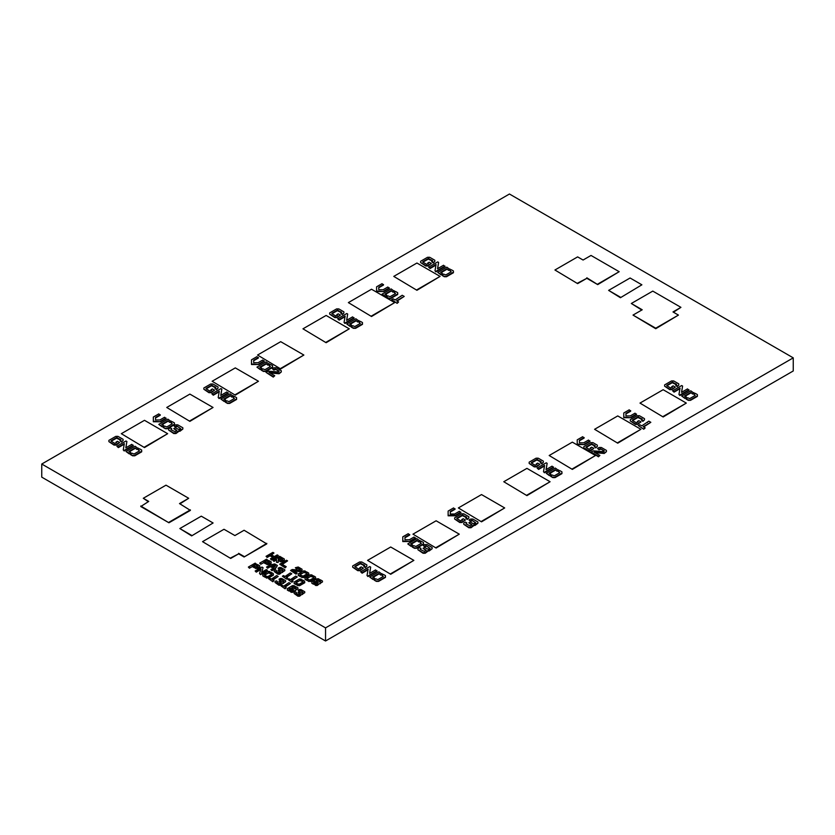 <?xml version="1.0" encoding="UTF-8"?>
<svg xmlns="http://www.w3.org/2000/svg" width="835" height="835" viewBox="0 0 835 835"><rect width="100%" height="100%" fill="white"/><g stroke="black" fill="none" stroke-linecap="round" stroke-linejoin="round"><path stroke-width="1.25" d="M188.689 498.276L165.988 485.166L143.286 498.276L148.734 501.417L140.781 506.532L168.941 522.783L190.39 510.394L179.494 503.578L188.689 498.276L179.953 503.839M140.781 506.01L168.941 522.783M168.941 522.261L190.39 509.872M143.286 498.276L148.275 501.678M244.091 556.997L266.793 543.888L244.091 530.256L234.896 535.559L223.999 529.275L202.54 541.654L230.69 558.438L238.643 553.845L244.091 556.997L266.793 543.366M202.54 541.654L230.69 558.438M230.69 557.916L238.643 553.845M238.643 553.323L244.091 556.475M673.438 312.207L680.932 307.353L652.782 291.102L631.323 303.491L641.771 310.036M631.323 303.491L642.219 309.775L633.024 315.087L655.736 328.197L678.438 315.087L672.989 311.946L680.932 307.353M633.024 315.087L655.736 328.719L678.438 315.087M655.736 328.197L655.736 328.719M554.931 269.997L577.632 283.629L586.828 278.316L597.724 284.61L619.184 271.699L591.023 255.447L583.08 260.029L577.632 256.888L554.931 269.997L577.632 283.629M577.632 283.107L586.828 278.316M586.828 277.794L597.724 284.61M597.724 284.088L619.184 271.699M166.739 407.47L189.889 421.362L213.05 407.47L189.889 394.099L166.739 407.47L189.889 421.362M189.889 420.84L213.05 407.47M367.557 560.379L390.707 574.271L413.868 560.379L390.707 547.009L367.557 560.379L390.707 574.271M390.707 573.749L413.868 560.379M257.556 355.042L280.706 368.934L303.867 355.042L280.706 341.672L257.556 355.042L280.706 368.934M280.706 368.412L303.867 355.042M302.959 328.823L326.12 342.715L349.27 328.823L326.12 315.453L302.959 328.823L326.12 342.715M326.12 342.193L349.27 328.823M348.362 302.604L371.523 316.507L394.684 302.604L371.523 289.234L348.362 302.604L371.523 316.507M371.523 315.974L394.684 302.604M393.776 276.395L416.936 290.288L440.087 276.395L416.936 263.025L393.776 276.395L416.936 290.288M416.936 289.766L440.087 276.395M458.363 507.941L481.524 521.844L504.684 507.941L481.524 494.57L458.363 507.941L481.524 521.844M481.524 521.311L504.684 507.941M503.776 481.732L526.937 495.625L550.088 481.732L526.937 468.362L503.776 481.732L526.937 495.625M526.937 495.103L550.088 481.732M549.179 455.513L572.34 469.406L595.501 455.513L572.34 442.143L549.179 455.513L572.34 469.406M572.34 468.884L595.501 455.513M639.996 403.086L663.157 416.978L686.318 403.086L663.157 389.715L639.996 403.086L663.157 416.978M663.157 416.456L686.318 403.086M594.593 429.294L617.743 443.187L640.904 429.294L617.743 415.924L594.593 429.294L617.743 443.187M617.743 442.665L640.904 429.294M412.96 534.16L436.12 548.052L459.271 534.16L436.12 520.789L412.96 534.16L436.12 548.052M436.12 547.53L459.271 534.16M121.325 433.689L144.486 447.581L167.647 433.689L144.486 420.318L121.325 433.689L144.486 447.581M144.486 447.059L167.647 433.689M212.142 381.261L235.303 395.153L258.464 381.261L235.303 367.891L212.142 381.261L235.303 395.153M235.303 394.631L258.464 381.261M191.643 535.893L213.092 522.981L201.287 516.166L179.838 528.555L191.643 535.893L213.092 522.981M179.838 528.555L191.643 535.371M620.426 297.719L641.885 284.808L630.081 277.992L608.621 290.382L620.426 297.719L641.885 284.808M608.621 290.382L620.426 297.197M221.839 389.131L220.931 388.609L211.85 393.849L213.301 394.694L219.292 391.229L218.206 397.523L219.114 398.577L228.195 393.327L226.744 391.97L220.743 395.425L221.839 389.131L220.847 395.373M219.114 398.044L228.195 392.805M211.85 393.849L213.301 395.216L219.198 391.813M213.301 394.694L213.301 395.216M218.206 397.523L219.114 398.577M438.615 262.43L437.707 261.908L428.626 267.148L430.077 267.993L436.068 264.528L434.983 270.822L435.891 271.866L444.971 266.626L443.521 265.259L437.53 268.724L438.615 262.43L437.623 268.661M435.891 271.344L444.971 266.104M428.626 267.148L430.077 268.515L435.974 265.113M430.077 267.993L430.077 268.515M434.983 270.822L435.891 271.866M682.592 386.062L681.684 385.54L672.603 390.79L674.054 391.625L680.045 388.16L678.959 394.454L679.867 395.508L688.948 390.258L687.497 388.901L681.506 392.356L682.592 386.062L681.6 392.304M679.867 394.976L688.948 389.736M672.603 390.79L674.054 392.147L679.951 388.745M674.054 391.625L674.054 392.147M678.959 394.454L679.867 395.508M370.667 567.101L369.748 566.579L360.668 571.818L362.129 572.664L368.12 569.199L367.024 575.492L367.932 576.536L377.023 571.297L375.562 569.929L369.571 573.394L370.667 567.101L369.675 573.332M367.932 576.014L377.023 570.775M360.668 571.818L362.129 573.186L368.016 569.783M362.129 572.664L362.129 573.186M367.024 575.492L367.932 576.536M547.144 463.321L546.236 462.799L537.145 468.049L538.606 468.884L544.597 465.419L543.512 471.712L544.42 472.767L553.501 467.517L552.039 466.16L546.048 469.614L547.144 463.321L546.153 469.562M544.42 472.234L553.501 466.995M537.145 468.049L538.606 469.406L544.493 466.003M538.606 468.884L538.606 469.406M543.512 471.712L544.42 472.767M347.684 314.043L346.776 313.511L337.695 318.761L339.146 319.596L345.147 316.131L344.051 322.425L344.959 323.479L354.04 318.229L352.589 316.872L346.598 320.327L347.684 314.043L346.692 320.275M344.959 322.957L354.04 317.707M337.695 318.761L339.146 320.118L345.043 316.715M339.146 319.596L339.146 320.118M344.051 322.425L344.959 323.479M126.889 441.517L125.981 440.984L116.9 446.234L118.351 447.069L124.342 443.615L123.256 449.898L124.164 450.952L133.245 445.713L131.794 444.345L125.803 447.81L126.889 441.517L125.897 447.748M124.164 450.43L133.245 445.18M116.9 446.234L118.351 447.591L124.248 444.189M118.351 447.069L118.351 447.591M123.256 449.898L124.164 450.952M177.041 426.111L180.673 428.626L179.045 429.576L175.225 427.791L173.774 428.626L176.863 430.411L175.225 431.779L170.872 429.681L171.78 428.731L170.319 427.896L168.691 428.835L168.691 430.098L173.774 433.031L175.955 433.031L178.857 430.724L182.855 429.044L182.855 427.791L177.771 424.858L175.59 424.858L173.951 425.798L175.413 426.633L177.041 426.111L180.59 428.679M173.774 428.626L176.769 430.881M170.956 429.733L171.78 428.731M168.691 430.098L173.774 433.553L175.955 433.553L178.857 431.351M173.774 433.031L173.774 433.553M175.955 433.031L175.955 433.553M178.857 431.246L179.953 431.246L182.855 429.044M179.953 430.724L179.953 431.246M173.951 425.798L175.413 427.165L177.041 426.633M175.413 426.633L175.413 427.165M176.321 426.111L176.321 426.633M472.099 520.309L475.731 522.825L473.372 523.764L470.282 521.979L468.832 522.825L471.921 524.61L470.282 525.966L465.93 523.869L466.838 522.929L465.387 522.084L463.749 523.034L463.749 524.286L468.832 527.229L471.013 527.229L473.915 524.923L477.912 523.242L477.912 521.979L472.829 519.046L470.648 519.046L469.019 519.996L470.47 520.831L472.099 520.309L475.647 522.877M468.832 522.825L471.827 525.079M466.014 523.921L466.838 522.929M463.749 524.286L468.832 527.751L471.013 527.751L473.915 525.549M468.832 527.229L468.832 527.751M471.013 527.229L471.013 527.751M473.915 525.445L475.011 525.445L477.912 523.242M475.011 524.923L475.011 525.445M469.019 519.996L470.47 521.353L472.099 520.831M470.47 520.831L470.47 521.353M471.378 520.309L471.378 520.831M426.309 545.798L429.942 548.313L428.303 549.263L424.493 547.478L423.042 548.313L426.132 550.098L424.493 551.465L420.13 549.367L421.038 548.418L419.587 547.583L417.959 548.532L417.959 549.785L423.042 552.718L425.224 552.718L428.125 550.411L432.123 548.741L432.123 547.478L427.04 544.545L424.858 544.545L423.22 545.485L424.671 546.33L426.309 545.798L429.848 548.365M423.042 548.313L426.038 550.568M420.224 549.42L421.038 548.418M417.959 549.785L423.042 553.25L425.224 553.25L428.125 551.048M423.042 552.718L423.042 553.25M425.224 552.718L425.224 553.25M428.125 550.943L429.211 550.943L432.123 548.741M429.211 550.411L429.211 550.943M423.22 545.485L424.671 546.852L426.309 546.33M424.671 546.33L424.671 546.852M425.579 545.798L425.579 546.33M632.481 420.109L637.93 416.968L642.292 419.055L641.384 420.005L642.835 420.84L644.474 419.901L644.474 418.638L639.38 415.705L637.209 415.705L630.3 419.692L630.3 420.944L635.393 423.888L637.564 423.888L641.019 421.894L638.838 420.631L637.387 421.477L638.201 421.946L636.207 422.677L632.481 420.527M632.575 420.579L637.93 417.49L642.198 419.535M637.93 416.968L637.93 417.49M638.66 416.968L638.66 417.49M641.384 420.005L642.835 421.362L644.474 419.901M642.835 420.84L642.835 421.362M630.3 420.944L635.393 424.41L637.564 424.41L641.019 421.894M635.393 423.888L635.393 424.41M637.564 423.888L637.564 424.41M637.387 421.477L637.752 422.207M354.865 566.37L360.313 563.218L364.665 565.316L363.757 566.266L365.208 567.101L366.847 566.161L366.847 564.898L361.764 561.965L359.582 561.965L352.683 565.953L352.683 567.205L357.766 570.138L359.948 570.138L363.392 568.155L361.221 566.892L359.76 567.727L360.584 568.207L358.58 568.938L354.865 566.788M354.948 566.84L360.313 563.75L364.582 565.786M360.313 563.218L360.313 563.75M361.033 563.218L361.033 563.75M363.757 566.266L365.208 567.623L366.847 566.161M365.208 567.101L365.208 567.623M352.683 567.205L357.766 570.67L359.948 570.67L363.392 568.155M357.766 570.138L357.766 570.67M359.948 570.138L359.948 570.67M359.76 567.727L360.125 568.468M531.342 462.59L536.79 459.448L541.143 461.546L540.235 462.486L541.685 463.321L543.324 462.381L543.324 461.118L538.241 458.185L536.06 458.185L529.16 462.173L529.16 463.435L534.243 466.368L536.425 466.368L539.869 464.375L537.698 463.112L536.237 463.957L537.062 464.427L535.058 465.158L531.342 463.007M531.425 463.06L536.79 459.97L541.059 462.016M536.79 459.448L536.79 459.97M537.51 459.448L537.51 459.97M540.235 462.486L541.685 463.853L543.324 462.381M541.685 463.321L541.685 463.853M529.16 463.435L534.243 466.89L536.425 466.89L539.869 464.375M534.243 466.368L534.243 466.89M536.425 466.368L536.425 466.89M536.237 463.957L536.602 464.688M206.036 388.4L211.485 385.259L215.847 387.356L214.939 388.296L216.39 389.131L218.018 388.192L218.018 386.929L212.935 383.996L210.754 383.996L203.855 387.983L203.855 389.235L208.938 392.179L211.119 392.179L214.574 390.185L212.393 388.922L210.942 389.768L211.756 390.237L209.762 390.968L206.036 388.818M206.13 388.87L211.485 385.78L215.754 387.826M211.485 385.259L211.485 385.78M212.215 385.259L212.215 385.78M214.939 388.296L216.39 389.663L218.018 388.192M216.39 389.131L216.39 389.663M203.855 389.235L208.938 392.7L211.119 392.7L214.574 390.185M208.938 392.179L208.938 392.7M211.119 392.179L211.119 392.7M210.942 389.768L211.307 390.498M666.789 385.332L672.238 382.19L676.601 384.288L675.692 385.227L677.143 386.062L678.782 385.123L678.782 383.86L673.688 380.927L671.507 380.927L664.608 384.914L664.608 386.167L669.691 389.11L671.872 389.11L675.327 387.116L673.146 385.853L671.695 386.699L672.509 387.169L670.515 387.899L666.789 385.749M666.883 385.801L672.238 382.712L676.507 384.758M672.238 382.19L672.238 382.712M672.968 382.19L672.968 382.712M675.692 385.227L677.143 386.595L678.782 385.123M677.143 386.062L677.143 386.595M664.608 386.167L669.691 389.632L671.872 389.632L675.327 387.116M669.691 389.11L669.691 389.632M671.872 389.11L671.872 389.632M671.695 386.699L672.06 387.43M456.849 518.211L462.298 515.059L466.65 517.157L465.742 518.107L467.203 518.942L468.832 518.003L468.832 516.74L463.749 513.807L461.567 513.807L454.668 517.794L454.668 519.046L459.751 521.979L461.932 521.979L465.387 519.996L463.206 518.733L461.755 519.568L462.569 520.048L460.565 520.779L456.849 518.629M456.933 518.681L462.298 515.592L466.567 517.627M462.298 515.059L462.298 515.592M463.018 515.059L463.018 515.592M465.742 518.107L467.203 519.464L468.832 518.003M467.203 518.942L467.203 519.464M454.668 519.046L459.751 522.512L461.932 522.512L465.387 519.996M459.751 521.979L459.751 522.512M461.932 521.979L461.932 522.512M461.755 519.568L462.11 520.309M422.813 261.699L428.261 258.547L432.624 260.645L431.716 261.595L433.167 262.43L434.805 261.491L434.805 260.228L429.712 257.295L427.53 257.295L420.631 261.282L420.631 262.534L425.714 265.478L427.896 265.478L431.351 263.484L429.169 262.221L427.718 263.056L428.532 263.536L426.539 264.267L422.813 262.117M422.907 262.169L428.261 259.08L432.53 261.125M428.261 258.547L428.261 259.08M428.992 258.547L428.992 259.08M431.716 261.595L433.167 262.952L434.805 261.491M433.167 262.43L433.167 262.952M420.631 262.534L425.714 266L427.896 266L431.351 263.484M425.714 265.478L425.714 266M427.896 265.478L427.896 266M427.718 263.056L428.084 263.797M331.881 313.302L337.33 310.161L341.692 312.259L340.784 313.198L342.235 314.043L343.874 313.094L343.874 311.841L338.78 308.898L336.609 308.898L329.7 312.885L329.7 314.148L334.793 317.081L336.964 317.081L340.419 315.087L338.238 313.824L336.787 314.67L337.601 315.139L335.607 315.87L331.881 313.72M331.975 313.772L337.33 310.683L341.598 312.728M337.33 310.161L337.33 310.683M338.06 310.161L338.06 310.683M340.784 313.198L342.235 314.565L343.874 313.094M342.235 314.043L342.235 314.565M329.7 314.148L334.793 317.603L336.964 317.603L340.419 315.087M334.793 317.081L334.793 317.603M336.964 317.081L336.964 317.603M336.787 314.67L337.152 315.4M111.086 440.776L116.535 437.634L120.898 439.732L119.989 440.671L121.44 441.517L123.079 440.567L123.079 439.314L117.986 436.371L115.814 436.371L108.905 440.358L108.905 441.621L113.998 444.554L116.169 444.554L119.624 442.56L117.443 441.308L115.992 442.143L116.806 442.613L114.812 443.354L111.086 441.204M111.18 441.256L116.535 438.156L120.804 440.202M116.535 437.634L116.535 438.156M117.265 437.634L117.265 438.156M119.989 440.671L121.44 442.039L123.079 440.567M121.44 441.517L121.44 442.039M108.905 441.621L113.998 445.076L116.169 445.076L119.624 442.56M113.998 444.554L113.998 445.076M116.169 444.554L116.169 445.076M115.992 442.143L116.357 442.874M275.466 369.028L279.099 371.126L278.368 371.961L268.202 371.126L266.021 372.379L273.285 376.575L274.736 375.74L268.922 372.379L279.099 373.224L281.28 371.961L281.28 370.709L276.187 367.765L274.016 367.765L272.377 368.715L273.828 369.55L275.466 369.028L279.005 371.596M266.021 372.379L273.285 377.096L274.736 375.74M273.285 376.575L273.285 377.096M269.987 372.995L279.099 373.746L281.28 371.961M279.099 373.224L279.099 373.746M272.377 368.715L273.828 370.072L275.466 369.55M273.828 369.55L273.828 370.072M274.736 369.028L274.736 369.55M600.605 448.739L604.237 450.837L603.517 451.672L593.341 450.837L591.159 452.09L598.424 456.286L599.885 455.451L594.071 452.09L604.237 452.935L606.419 451.672L606.419 450.409L601.336 447.476L599.154 447.476L597.516 448.426L598.977 449.261L600.605 448.739L604.154 451.307M591.159 452.09L598.424 456.808L599.885 455.451M598.424 456.286L598.424 456.808M595.125 452.706L604.237 453.457L606.419 451.672M604.237 452.935L604.237 453.457M597.516 448.426L598.977 449.783L600.605 449.261M598.977 449.261L598.977 449.783M599.885 448.739L599.885 449.261M586.034 447.028L591.483 443.886L595.157 445.587L594.249 446.537L595.699 447.372L597.338 446.433L597.338 445.17L592.933 442.623L590.752 442.623L583.853 446.61L583.853 447.873L588.258 450.409L590.439 450.409L593.883 448.426L591.712 447.163L590.251 447.998L591.076 448.478L589.072 449.209L586.034 447.456M586.118 447.508L591.483 444.408L595.063 446.057M591.483 443.886L591.483 444.408M592.203 443.886L592.203 444.408M594.249 446.537L595.699 447.894L597.338 446.433M595.699 447.372L595.699 447.894M583.853 447.873L588.258 450.942L590.439 450.942L593.883 448.426M588.258 450.409L588.258 450.942M590.439 450.409L590.439 450.942M590.251 447.998L590.616 448.739M635.028 413.189L630.3 415.913L625.947 415.913L625.947 413.92L630.665 411.196L629.214 409.828L623.766 412.981L623.766 417.698L631.03 417.698L636.479 414.546L635.028 413.189M625.947 415.913L625.947 413.398L630.665 410.674M623.766 417.176L631.03 417.698M631.03 417.176L636.479 414.024M588.487 440.055L583.759 442.79L579.406 442.79L579.406 440.796L584.124 438.062L582.673 436.705L577.225 439.847L577.225 444.564L584.49 444.564L589.938 441.423L588.487 440.055M579.406 442.79L579.406 440.264L584.124 437.54M577.225 444.043L584.49 444.564M584.49 444.043L589.938 440.901M164.599 417.249L159.882 419.974L155.519 419.974L155.519 417.98L160.247 415.256L158.786 413.899L153.337 417.041L153.337 421.758L160.602 421.758L166.05 418.617L164.599 417.249M155.519 419.974L155.519 417.458L160.247 414.734M153.337 421.237L160.602 421.758M160.602 421.237L166.05 418.095M387.847 287.021L383.129 289.745L378.766 289.745L378.766 287.762L383.495 285.027L382.033 283.67L376.585 286.812L376.585 291.53L383.849 291.53L389.298 288.388L387.847 287.021M378.766 289.745L378.766 287.23L383.495 284.505M376.585 291.008L383.849 291.53M383.849 291.008L389.298 287.866M262.754 360.01L258.025 362.734L253.673 362.734L253.673 360.741L258.391 358.017L256.94 356.649L251.492 359.802L251.492 364.519L258.756 364.519L264.204 361.367L262.754 360.01M253.673 362.734L253.673 360.219L258.391 357.495M251.492 363.997L258.756 364.519M258.756 363.997L264.204 360.845M459.386 511.291L454.668 514.016L450.305 514.016L450.305 512.022L455.033 509.298L453.572 507.93L448.124 511.083L448.124 515.8L455.388 515.8L460.847 512.648L459.386 511.291M450.305 514.016L450.305 511.5L455.033 508.776M448.124 515.268L455.388 515.268L455.388 515.8M455.388 515.268L460.847 512.126M414.045 537.041L409.327 539.775L404.965 539.775L404.965 537.782L409.693 535.058L408.242 533.69L402.783 536.832L402.783 541.55L410.058 541.55L415.506 538.408L414.045 537.041M404.965 539.775L404.965 537.249L409.693 534.525M402.783 541.028L410.058 541.55M410.058 541.028L415.506 537.886M256.262 571.62L261.021 568.875L259.528 573.509L260.614 574.136L267.43 570.211L266.334 569.574L261.574 572.33L263.067 567.696L261.981 567.059L255.166 570.994L256.262 572.152L260.812 569.512M259.528 573.509L260.614 574.668L267.43 570.211M260.614 574.136L260.614 574.668M261.772 572.215L263.067 567.696M255.166 570.994L256.262 572.152M300.464 590.543L303.053 592.422L301.278 593.059L299.034 591.754L297.938 592.391L300.193 593.685L299.097 594.708L295.83 593.215L296.446 592.464L295.35 591.838L294.129 592.547L294.129 593.487L297.938 595.689L299.577 595.689L304.754 592.704L304.754 591.754L300.934 589.552L299.306 589.552L298.074 590.261L300.464 590.543L302.938 592.495M297.938 592.391L300.078 594.144M295.945 593.278L296.446 592.464M294.129 593.487L297.938 596.211L299.577 596.211L301.759 594.436M297.938 595.689L297.938 596.211M299.577 595.689L299.577 596.211M301.759 594.489L304.754 592.704M302.573 593.956L302.573 594.489M298.074 590.261L299.17 591.42L300.464 591.065M299.17 590.888L299.17 591.42M299.775 590.543L299.775 591.065M281.395 579.532L283.973 581.41L282.209 582.047L279.955 580.742L278.869 581.379L281.113 582.673L280.028 583.696L276.761 582.204L277.377 581.452L276.281 580.826L275.059 581.536L275.059 582.475L278.869 584.677L280.508 584.677L285.685 581.692L285.685 580.742L281.865 578.54L280.236 578.54L279.005 579.25L281.395 579.532L283.869 581.484M278.869 581.379L281.009 583.133M276.876 582.266L277.377 581.452M275.059 582.475L278.869 585.199L280.508 585.199L282.689 583.425M278.869 584.677L278.869 585.199M280.508 584.677L280.508 585.199M282.689 583.477L285.685 581.692M283.503 582.945L283.503 583.477M279.005 579.25L280.101 580.409L281.395 580.054M280.101 579.887L280.101 580.409M280.706 579.532L280.706 580.054M280.487 568.52L283.065 570.409L281.301 571.036L279.047 569.731L277.961 570.368L280.205 571.662L279.12 572.685L275.853 571.192L276.458 570.441L275.373 569.814L274.151 570.524L274.151 571.464L277.961 573.666L279.6 573.666L284.777 570.681L284.777 569.731L280.957 567.539L279.328 567.539L278.097 568.238L280.487 568.52L282.961 570.472M277.961 570.368L280.101 572.121M275.967 571.255L276.458 570.441M274.151 571.464L277.961 574.188L279.6 574.188L281.771 572.413M277.961 573.666L277.961 574.188M279.6 573.666L279.6 574.188M281.771 572.466L284.777 570.681M282.595 571.933L282.595 572.466M278.097 568.238L279.193 569.397L280.487 569.042M279.193 568.875L279.193 569.397M279.798 568.52L279.798 569.042M650.83 422.312L648.826 421.153L641.75 425.871L639.746 424.723L638.295 425.558L643.743 429.232L645.194 427.864L643.201 426.716L650.83 422.312L643.649 426.977M638.295 425.558L643.743 429.232M643.743 428.71L645.194 427.864M647.375 421.999L647.469 422.573M404.213 296.425L402.219 295.266L395.132 299.984L393.139 298.836L391.688 299.671L397.136 303.345L398.587 301.978L396.594 300.83L404.213 296.425L397.042 301.091M391.688 299.671L397.136 303.345M397.136 302.823L398.587 301.978M400.769 296.112L400.863 296.686M297.667 567.957L300.391 569.522L299.848 570.159L292.219 569.522L290.58 570.472L296.039 573.614L297.124 572.987L292.761 570.472L300.391 571.098L302.03 570.159L302.03 569.209L298.21 567.007L295.35 567.716L297.667 567.957L300.214 569.95M290.58 570.472L296.039 574.136L297.124 572.987M296.039 573.614L296.039 574.136M293.826 571.077L300.391 571.62L302.03 570.159M300.391 571.098L300.391 571.62M295.35 567.716L296.446 568.875L297.667 568.478M296.446 568.343L296.446 568.875M297.124 567.957L297.124 568.478M272.346 566.026L275.247 566.026M274.423 565.013L275.508 565.65L274.423 567.216L273.4 566.631L272.304 567.257L273.598 568.009L270.874 569.574L271.97 570.211L275.446 568.207L277.418 565.493L274.694 563.917L269.997 565.055L266.522 567.059L267.607 567.696L270.331 566.12L271.625 566.861L272.721 566.234L271.699 565.65L274.423 565.013L274.423 565.546M272.304 567.257L273.149 568.27M270.874 569.574L271.97 570.733L275.446 568.729L277.418 565.493M271.97 570.211L271.97 570.733M275.446 568.207L275.446 568.729M266.522 567.059L267.607 568.217L270.331 566.641L271.625 567.393L272.721 566.234M267.607 567.696L267.607 568.217M270.331 566.12L270.331 566.641M271.625 566.861L271.625 567.393M374.477 578.112L372.661 577.068L378.839 573.499L380.656 575.075L382.106 574.229L378.839 571.818L369.748 577.068L373.026 579.48L374.477 578.112L373.026 579.48M373.109 577.329L378.839 574.021M378.839 573.499L380.656 575.075M380.656 574.543L382.106 573.708M369.748 577.068L373.026 578.947M163.514 425.433L161.698 424.378L167.866 420.819L169.682 422.385L171.144 421.55L167.866 419.139L158.786 424.378L162.063 426.789L163.514 425.433L162.063 426.789M162.147 424.639L167.866 421.341M167.866 420.819L169.682 422.385M169.682 421.863L171.144 421.028M158.786 424.378L162.063 426.267M412.5 544.963L410.684 543.909L416.863 540.349L418.679 541.925L420.13 541.08L416.863 538.669L407.783 543.909L411.05 546.33L412.5 544.963L411.05 546.33M411.144 544.18L416.863 540.871M416.863 540.349L418.679 541.925M418.679 541.393L420.13 540.558M407.783 543.909L411.05 545.798M225.648 400.142L223.832 399.099L230.011 395.529L231.827 397.105L233.278 396.27L230.011 393.849L220.931 399.099L224.197 401.51L225.648 400.142L224.197 401.51M224.291 399.36L230.011 396.051M230.011 395.529L231.827 397.105M231.827 396.583L233.278 395.738M220.931 399.099L224.197 400.988M550.954 474.332L549.138 473.288L555.317 469.719L557.133 471.295L558.584 470.46L555.317 468.049L546.236 473.288L549.503 475.699L550.954 474.332L549.503 475.699M549.587 473.549L555.317 470.251M555.317 469.719L557.133 471.295M557.133 470.773L558.584 469.928M546.236 473.288L549.503 475.178M442.425 273.442L440.609 272.398L446.788 268.828L448.604 270.404L450.055 269.559L446.788 267.148L437.707 272.398L440.974 274.809L442.425 273.442L440.974 274.809M441.068 272.659L446.788 269.35M446.788 268.828L448.604 270.404M448.604 269.882L450.055 269.037M437.707 272.398L440.974 274.287M261.658 368.183L259.842 367.139L266.021 363.569L267.837 365.145L269.287 364.31L266.021 361.899L256.94 367.139L260.207 369.55L261.658 368.183L260.207 369.55M260.301 367.4L266.021 364.102M266.021 363.569L267.837 365.145M267.837 364.624L269.287 363.778M256.94 367.139L260.207 369.028M386.762 295.204L384.945 294.15L391.114 290.59L392.93 292.156L394.391 291.321L391.114 288.91L382.033 294.15L385.311 296.561L386.762 295.204L385.311 296.561M385.394 294.421L391.114 291.112M391.114 290.59L392.93 292.156M392.93 291.634L394.391 290.799M382.033 294.15L385.311 296.039M351.504 325.045L349.688 324.001L355.856 320.431L357.672 322.007L359.123 321.172L355.856 318.761L346.776 324.001L350.042 326.412L351.504 325.045L350.042 326.412M350.136 324.262L355.856 320.964M355.856 320.431L357.672 322.007M357.672 321.485L359.123 320.64M346.776 324.001L350.042 325.89M686.401 397.074L684.585 396.03L690.764 392.46L692.58 394.036L694.031 393.202L690.764 390.79L681.684 396.03L684.951 398.441L686.401 397.074L684.951 398.441M685.044 396.291L690.764 392.993M690.764 392.46L692.58 394.036M692.58 393.515L694.031 392.669M681.684 396.03L684.951 397.919M130.709 452.528L128.893 451.474L135.061 447.915L136.877 449.48L138.328 448.645L135.061 446.234L125.981 451.474L129.248 453.885L130.709 452.528L129.248 453.885M129.341 451.735L135.061 448.437M135.061 447.915L136.877 449.48M136.877 448.959L138.328 448.124M125.981 451.474L129.248 453.363M267.158 556.945L270.018 555.296L273.285 557.175L270.425 558.834L271.511 559.46L278.326 555.525L277.23 554.899L274.371 556.548L271.104 554.659L273.964 553.01L272.878 552.384L266.062 556.319L267.158 557.467L270.018 555.818L272.826 557.446M270.018 555.296L270.018 555.818M270.425 558.834L271.511 559.982L278.326 555.525M271.511 559.46L271.511 559.982M271.563 554.92L273.964 553.01M266.062 556.319L267.158 557.467M381.835 575.2L383.286 576.463L377.837 579.605L375.656 578.77L374.205 580.127L376.387 581.39L378.558 581.39L385.467 577.403L385.467 575.618L383.286 574.365L381.835 575.2L383.192 576.515M374.205 579.605L376.387 581.39M376.387 580.868L378.558 581.39M378.558 580.868L385.467 576.881M558.312 471.431L559.763 472.683L554.315 475.835L552.133 474.99L550.683 476.357L552.864 477.61L555.045 477.61L561.945 473.633L561.945 471.848L559.763 470.585L558.312 471.431L559.669 472.735M550.683 475.835L552.864 477.61M552.864 477.088L555.045 477.61M555.045 477.088L561.945 473.101M170.82 422.52L172.271 423.783L166.823 426.925L164.652 426.09L163.19 427.447L165.372 428.71L167.553 428.71L174.452 424.723L174.452 422.938L172.271 421.685L170.82 422.52L172.187 423.836M163.19 426.925L165.372 428.71M165.372 428.188L167.553 428.71M167.553 428.188L174.452 424.201M358.852 322.143L360.313 323.395L354.865 326.548L352.683 325.702L351.232 327.07L353.403 328.322L355.585 328.322L362.484 324.345L362.484 322.56L360.313 321.298L358.852 322.143L360.219 323.448M351.232 326.548L353.403 328.322M353.403 327.8L355.585 328.322M355.585 327.8L362.484 323.813M138.057 449.616L139.518 450.869L134.059 454.021L131.888 453.175L130.427 454.543L132.608 455.806L134.79 455.806L141.689 451.818L141.689 450.034L139.518 448.771L138.057 449.616L139.424 450.921M130.427 454.021L132.608 455.806M132.608 455.273L134.79 455.806M134.79 455.273L141.689 451.297M268.974 365.281L270.425 366.534L264.977 369.686L262.795 368.84L261.345 370.208L263.526 371.46L265.697 371.46L272.607 367.483L272.607 365.699L270.425 364.436L268.974 365.281L270.331 366.586M261.345 369.686L263.526 371.46M263.526 370.938L265.697 371.46M265.697 370.938L272.607 366.951M449.783 270.53L451.234 271.792L445.786 274.934L443.615 274.099L442.153 275.466L444.335 276.719L446.516 276.719L453.415 272.732L453.415 270.958L451.234 269.695L449.783 270.53L451.15 271.845M442.153 274.934L444.335 276.719M444.335 276.197L446.516 276.719M446.516 276.197L453.415 272.21M394.068 292.292L395.519 293.555L390.07 296.696L387.899 295.861L386.438 297.218L388.619 298.481L390.801 298.481L397.7 294.494L397.7 292.709L395.519 291.457L394.068 292.292L395.435 293.607M386.438 296.696L388.619 298.481M388.619 297.959L390.801 298.481M390.801 297.959L397.7 293.972M232.965 397.23L234.416 398.493L228.967 401.635L226.786 400.8L225.335 402.167L227.517 403.42L229.698 403.42L236.597 399.433L236.597 397.658L234.416 396.395L232.965 397.23L234.322 398.545M225.335 401.635L227.517 403.42M227.517 402.898L229.698 403.42M229.698 402.898L236.597 398.911M693.76 394.172L695.211 395.425L689.762 398.577L687.581 397.731L686.13 399.099L688.311 400.351L690.493 400.351L697.392 396.374L697.392 394.59L695.211 393.327L693.76 394.172L695.127 395.477M686.13 398.577L688.311 400.351M688.311 399.829L690.493 400.351M690.493 399.829L697.392 395.842M419.859 542.082L421.31 543.334L415.861 546.487L413.69 545.641L412.229 547.009L414.411 548.261L416.592 548.261L423.491 544.284L423.491 542.5L421.31 541.237L419.859 542.082L421.226 543.387M412.229 546.487L414.411 548.261M414.411 547.739L416.592 548.261M416.592 547.739L423.491 543.752M273.964 560.88L276.552 559.377L276.552 562.372L278.191 562.446L278.191 560.014L279.276 559.377L277.919 558.594L279.683 557.571L281.051 558.354L282.136 557.728L279.683 556.319L272.878 560.243L273.964 561.402L276.552 559.909M276.552 562.372L278.191 562.446M278.191 560.535L279.276 559.377M278.368 558.855L279.683 558.093L281.051 558.886L282.136 557.728M279.683 557.571L279.683 558.093M281.051 558.354L281.051 558.886M272.878 560.243L273.964 561.402M287.584 560.88L286.499 560.243L279.683 564.178L285.132 567.32L286.228 566.694L281.865 564.178L287.584 560.88L282.324 564.439M286.228 566.694L285.132 567.852L279.683 564.178M285.132 567.32L285.132 567.852M289.129 589.343L292.897 588.738L291.874 587.631M289.014 588.884L290.11 588.779M290.11 588.258L290.789 588.779M290.789 588.258L291.812 589.374M291.812 588.852L292.897 588.216M291.989 587.694L295.757 587.088L294.129 585.627L292.49 585.627L287.313 588.612L287.313 590.084L288.952 591.023L290.037 590.397L289.014 589.28M291.874 587.235L292.97 587.13M292.97 586.608L293.649 587.13M293.649 586.608L294.671 587.725M294.671 587.193L295.757 586.567M287.313 589.552L288.952 591.023M288.952 590.502L290.037 589.865M292.354 589.166L293.377 590.147L292.292 590.773L290.58 590.188L289.495 590.815L292.761 591.754L297.938 588.769L297.938 587.83L296.31 586.88L295.214 587.506L296.237 588.498L292.354 589.166L293.262 590.209M289.495 590.815L291.133 592.286L292.761 592.286L294.943 590.502M291.133 591.754L291.133 592.286M292.761 591.754L292.761 592.286M294.943 590.554L297.938 588.769M295.757 590.032L295.757 590.554M295.214 587.506L296.122 588.56M313.657 582.527L317.425 581.922L316.402 580.816M313.542 582.068L314.628 581.964M314.628 581.442L315.306 581.964M315.306 581.442L316.329 582.559M316.329 582.026L317.425 581.4M316.517 580.878L320.285 580.273L318.646 578.812L317.008 578.812L311.831 581.797L311.831 583.268L313.469 584.208L314.565 583.582L313.542 582.465M316.402 580.419L317.488 580.315M317.488 579.793L318.166 580.315M318.166 579.793L319.189 580.899M319.189 580.377L320.285 579.751M311.831 582.736L313.469 584.208M313.469 583.686L314.565 583.049M316.872 582.35L317.895 583.331L316.809 583.957L315.108 583.373L314.012 583.999L317.29 584.938L322.467 581.953L322.467 581.014L320.828 580.064L319.732 580.69L320.755 581.682L316.872 582.35L317.78 583.394M314.012 583.999L315.651 585.471L317.29 585.471L319.461 583.686M315.651 584.938L315.651 585.471M317.29 584.938L317.29 585.471M319.461 583.738L322.467 581.953M320.285 583.216L320.285 583.738M319.732 580.69L320.64 581.745M278.191 576.421L276.688 575.555L271.375 579.093L269.882 578.227L268.786 578.864L272.878 581.745L273.964 580.586L272.471 579.72L278.191 576.421L272.92 579.991M268.786 578.864L272.878 581.745M272.878 581.223L273.964 580.586M290.444 583.498L288.952 582.632L283.639 586.17L282.136 585.304L281.051 585.94L285.132 588.821L286.228 587.673L284.725 586.807L290.444 583.498L285.184 587.068M281.051 585.94L285.132 588.821M285.132 588.299L286.228 587.673M297.26 576.943L295.757 576.077L290.444 579.615L288.952 578.759L287.856 579.386L291.947 582.266L293.033 581.118L291.54 580.252L297.26 576.943L291.989 580.513M287.856 579.386L291.947 582.266M291.947 581.745L293.033 581.118M291.812 573.802L290.309 572.935L284.996 576.474L283.503 575.607L282.407 576.234L286.499 579.125L287.584 577.966L286.092 577.1L291.812 573.802L286.541 577.361M282.407 576.234L286.499 579.125M286.499 578.592L287.584 577.966M249.446 568.217L252.306 566.568L253.673 567.351L254.758 566.725L253.391 565.41L255.166 564.387L256.533 565.702L257.618 565.065L255.166 563.134L248.36 567.059L249.446 568.217L252.306 566.568M252.306 566.036L253.673 567.351M253.673 566.829L254.758 566.193M253.85 565.671L255.166 564.909M255.166 564.387L256.533 565.702M256.533 565.17L257.618 564.543M248.36 567.059L249.446 567.696M260.802 564.283L263.662 562.633L265.019 563.416L266.115 562.79L264.747 561.475L266.522 560.452L267.878 561.767L268.974 561.141L266.522 559.199L259.706 563.134L260.802 564.283L263.662 562.633M263.662 562.112L265.019 563.416M265.019 562.894L266.115 562.268M265.206 561.736L266.522 560.984M266.522 560.452L267.878 561.767M267.878 561.245L268.974 560.609M259.706 563.134L260.802 563.761M264.611 575.19L268.515 572.935L270.154 573.561L271.239 572.935L269.611 571.464L267.972 571.464L262.795 574.459L262.795 575.92L264.434 576.87L265.52 576.234L264.434 574.772L268.515 572.935M268.515 572.413L269.058 572.935M269.058 572.413L270.154 573.561M270.154 573.04L271.239 572.413M262.795 575.398L264.434 576.87M264.434 576.338L265.52 575.712M300.026 574.668L303.94 572.413L305.568 573.04L306.664 572.413L305.026 570.942L303.387 570.942L298.21 573.927L298.21 575.398L299.848 576.338L300.934 575.712L299.848 574.25L303.94 572.413M303.94 571.881L304.483 572.413M304.483 571.881L305.568 573.04M305.568 572.518L306.664 571.881M298.21 574.877L299.848 576.338M299.848 575.816L300.934 575.19M295.945 582.788L299.848 580.534L301.487 581.17L302.573 580.534L300.934 579.072L299.306 579.072L294.129 582.058L294.129 583.529L295.757 584.469L296.853 583.842L295.757 582.371L299.848 580.534M299.848 580.012L300.391 580.534M300.391 580.012L301.487 581.17M301.487 580.638L302.573 580.012M294.129 582.997L295.757 584.469M295.757 583.947L296.853 583.321M306.842 578.592L310.745 576.338L312.384 576.975L313.469 576.338L311.831 574.877L310.202 574.877L305.026 577.862L305.026 579.333L306.664 580.273L307.75 579.647L306.664 578.175L310.745 576.338M310.745 575.816L311.288 576.338M311.288 575.816L312.384 576.975M312.384 576.442L313.469 575.816M305.026 578.812L306.664 580.273M306.664 579.751L307.75 579.125M270.697 573.353L271.782 574.303L267.701 576.661L266.062 576.025L264.977 577.183L268.244 578.123L273.421 575.138L273.285 573.593L271.782 572.726L270.697 573.353L271.605 574.407M264.977 576.661L266.605 578.123M266.605 577.601L268.244 578.123M268.244 577.601L273.421 574.616M306.111 572.831L307.207 573.77L303.115 576.129L301.487 575.503L300.391 576.661L303.658 577.601L308.835 574.616L308.7 573.06L307.207 572.205L306.111 572.831L307.019 573.875M300.391 576.129L302.03 577.601M302.03 577.079L303.658 577.601M303.658 577.079L308.835 574.083M312.927 576.766L314.012 577.705L309.931 580.064L308.292 579.438L307.207 580.586L310.474 581.536L315.651 578.54L315.515 576.995L314.012 576.129L312.927 576.766L313.835 577.81M307.207 580.064L308.835 581.536M308.835 581.014L310.474 581.536M310.474 581.014L315.651 578.018M302.03 580.962L303.115 581.901L299.034 584.26L297.396 583.634L296.31 584.782L299.577 585.732L304.754 582.736L304.618 581.191L303.115 580.325L302.03 580.962L302.938 582.005M296.31 584.26L297.938 585.732M297.938 585.199L299.577 585.732M299.577 585.199L304.754 582.214M268.421 561.558L269.517 562.498L268.286 563.207L266.657 562.581L265.561 563.729L268.839 564.679L271.145 563.343L271.145 561.872L269.517 560.932L268.421 561.558L269.329 562.602M265.561 563.207L267.2 564.679M267.2 564.157L268.839 564.679M268.839 564.157L271.145 562.811M257.076 565.493L258.161 566.433L256.94 567.142L255.301 566.516L254.216 567.664L257.483 568.604L259.8 567.268L259.8 565.806L258.161 564.857L257.076 565.493L257.984 566.537M254.216 567.142L255.844 568.604M255.844 568.082L257.483 568.604M257.483 568.082L259.8 566.746M281.593 558.678L282.689 559.617L281.458 560.327L279.819 559.701L278.733 560.849L282 561.788L284.317 560.452L284.317 558.991L282.689 558.041L281.593 558.678L282.501 559.721M278.733 560.327L280.372 561.788M280.372 561.266L282 561.788M282 561.266L284.317 559.93M41.75 464.03L509.454 194.012L793.25 357.86L325.546 627.878L41.75 464.03L41.75 477.14L325.546 640.988L325.546 627.878M325.546 640.988L793.25 370.97L793.25 357.86M273.17 372.734L273.17 373.255M598.319 452.445L598.319 452.967"/></g></svg>
